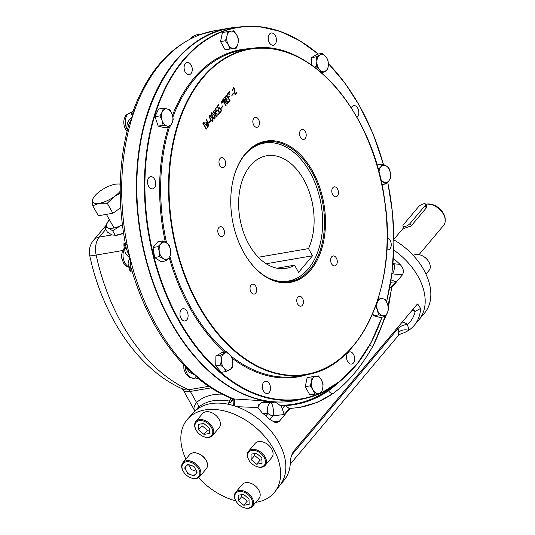 <?xml version="1.0" encoding="UTF-8"?>
<svg xmlns="http://www.w3.org/2000/svg" width="535" height="535" viewBox="0 0 535 535"><rect width="100%" height="100%" fill="white"/><g stroke="black" fill="none" stroke-linecap="round" stroke-linejoin="round"><path stroke-width="0.8" d="M122.395 225.001L120.596 225.73A16.739 6.119 -29.3 0 0 122.381 224.887M120.596 225.73L112.684 230.779L108.037 227.89A16.739 6.119 -29.3 0 0 120.596 225.73M114.978 235.494L123.545 233.253A16.739 6.119 -29.3 0 1 116.583 235.28L112.016 234.979L107.368 232.096L104.753 227.435L108.037 227.89A16.739 6.119 -29.3 0 1 108.525 220.922L108.525 220.928A16.739 6.119 -29.3 0 1 108.699 220.714A16.739 6.119 150.7 0 1 109.468 219.852M104.753 227.435L108.518 220.928M115.299 235.44L112.684 230.779M215.103 111.213C212.074 109.073 215.973 115.955 215.103 111.213M228.432 92.736L228.953 94.708M275.284 35.611A6.186 4.006 80.2 0 0 271.272 33.036A6.186 4.006 80.2 0 0 268.236 38.072A6.186 4.006 80.2 0 0 273.372 45.228A6.186 4.006 80.2 0 0 275.284 35.611M191.142 65.043A6.186 4.006 80.2 0 0 187.13 62.468A6.186 4.006 80.2 0 0 185.217 72.091A6.186 4.006 80.2 0 0 189.229 74.659A6.186 4.006 80.2 0 0 191.142 65.043M154.561 179.238A6.186 4.006 80.2 0 0 150.549 176.664A6.186 4.006 80.2 0 0 147.54 182.569A6.186 4.006 80.2 0 0 151.499 188.801A6.186 4.006 80.2 0 0 152.649 188.855A6.186 4.006 80.2 0 0 154.561 179.238M186.976 311.303A6.186 4.006 80.2 0 0 182.97 308.735A6.186 4.006 80.2 0 0 180.068 315.51A6.186 4.006 80.2 0 0 185.063 320.926A6.186 4.006 80.2 0 0 186.835 319.85A6.186 4.006 80.2 0 0 186.976 311.303M269.399 383.876A6.186 4.006 80.2 0 0 265.387 381.308A6.186 4.006 80.2 0 0 262.484 388.082A6.186 4.006 80.2 0 0 267.487 393.499A6.186 4.006 80.2 0 0 270.523 388.463A6.186 4.006 80.2 0 0 269.399 383.876M353.548 354.444A6.186 4.006 80.2 0 0 349.536 351.876A6.186 4.006 80.2 0 0 346.633 358.651A6.186 4.006 80.2 0 0 351.635 364.067A6.186 4.006 80.2 0 0 353.548 354.444M386.852 249.751A6.186 4.006 80.2 0 0 388.209 249.872A6.186 4.006 80.2 0 0 390.122 240.248A6.186 4.006 80.2 0 0 387.266 237.734A6.186 4.006 80.2 0 0 387.246 237.727M356.972 117.285A6.186 4.006 80.2 0 0 357.708 108.184A6.186 4.006 80.2 0 0 353.695 105.609A6.186 4.006 80.2 0 0 351.93 106.686A6.186 4.006 80.2 0 0 351.254 107.776M297.781 297.126A5.036 3.263 -99.8 0 1 299.219 296.25A5.036 3.263 -99.8 0 1 303.291 300.657A5.036 3.263 -99.8 0 1 300.924 306.174A5.036 3.263 -99.8 0 1 297.172 302.977A5.036 3.263 -99.8 0 1 297.781 297.126M251.055 285.021A5.036 3.263 -99.8 0 1 252.493 284.145A5.036 3.263 -99.8 0 1 256.559 288.552A5.036 3.263 -99.8 0 1 254.199 294.069A5.036 3.263 -99.8 0 1 250.44 290.873A5.036 3.263 -99.8 0 1 251.055 285.021M218.835 227.609A5.036 3.263 -99.8 0 1 220.273 226.74A5.036 3.263 -99.8 0 1 224.346 231.147A5.036 3.263 -99.8 0 1 221.985 236.657A5.036 3.263 -99.8 0 1 218.226 233.461A5.036 3.263 -99.8 0 1 218.835 227.609M220.005 158.527A5.036 3.263 -99.8 0 1 221.443 157.651A5.036 3.263 -99.8 0 1 225.509 162.058A5.036 3.263 -99.8 0 1 223.148 167.575A5.036 3.263 -99.8 0 1 219.39 164.379A5.036 3.263 -99.8 0 1 220.005 158.527M253.871 118.235A5.036 3.263 -99.8 0 1 255.309 117.359A5.036 3.263 -99.8 0 1 259.381 121.766A5.036 3.263 -99.8 0 1 257.014 127.276A5.036 3.263 -99.8 0 1 253.262 124.087A5.036 3.263 -99.8 0 1 253.871 118.235M300.596 130.333A5.036 3.263 -99.8 0 1 302.041 129.463A5.036 3.263 -99.8 0 1 306.107 133.87A5.036 3.263 -99.8 0 1 303.746 139.381A5.036 3.263 -99.8 0 1 299.988 136.184A5.036 3.263 -99.8 0 1 300.596 130.333M332.817 187.745A5.036 3.263 -99.8 0 1 334.255 186.869A5.036 3.263 -99.8 0 1 338.321 191.276A5.036 3.263 -99.8 0 1 335.96 196.793A5.036 3.263 -99.8 0 1 332.208 193.596A5.036 3.263 -99.8 0 1 332.817 187.745M331.647 256.833A5.036 3.263 -99.8 0 1 333.084 255.957A5.036 3.263 -99.8 0 1 337.157 260.364A5.036 3.263 -99.8 0 1 334.796 265.875A5.036 3.263 -99.8 0 1 331.038 262.685A5.036 3.263 -99.8 0 1 331.647 256.833M235.186 94.053L236.677 92.281L236.911 92.702L235.112 94.842L233.768 88.074L232.551 90.301L233.327 87.472L234.631 88.984L235.186 94.053M231.889 94.949L233.454 93.083L233.675 93.485L232.11 95.344L231.889 94.949M229.227 94.662L228.706 92.689L229.227 94.662M230.003 93.725L229.488 91.759L230.003 93.725M226.552 95.23L228.004 93.505L228.231 93.913L227.027 95.35L228.157 97.363L229.288 96.019L229.522 96.434L228.391 97.778L230.09 100.814L229.849 101.102L226.552 95.23M227.93 102.666L229.147 101.222L229.368 101.623L227.91 103.355L224.64 97.53L226.098 95.792L226.332 96.206L225.115 97.651L226.225 99.63L226.98 98.734L227.214 99.149L226.459 100.045L227.93 102.666M222.547 99.992C224.279 98.106 225.188 98.828 225.268 102.158L227.535 103.797L227.255 104.131L225.014 102.519L224.633 102.974L226.071 105.542L225.823 105.836L222.547 99.992M221.878 103.402L221.356 101.429L221.878 103.402M222.654 102.466L222.139 100.5L222.654 102.466M221.075 107.809L222.64 105.95L222.868 106.351L221.303 108.21L221.075 107.809M217.598 106.565L218.728 108.578C219.397 107.535 220.112 107.582 220.875 108.712C221.584 110.324 221.416 111.534 220.366 112.337L220.132 111.915C222.199 110.959 219.872 106.478 218.715 109.287L217.123 106.445L218.568 104.733L218.795 105.141L217.598 106.565M215.638 108.899L216.769 110.912C217.437 109.869 218.153 109.909 218.915 111.046C219.624 112.658 219.457 113.861 218.407 114.664L218.173 114.249C220.239 113.286 217.912 108.812 216.762 111.614L215.164 108.772L216.601 107.06L216.835 107.475L215.364 108.946L216.769 110.912M214.916 113.474C211.579 112.196 215.465 107.542 215.652 112.604L217.197 113.875L217.103 116.296L216.521 116.69L215.465 115.941L214.916 113.474M214.107 114.898C215.224 116.71 215.404 118.095 214.642 119.044C212.475 118.436 210.175 112.397 212.014 112.698L213.833 114.945C214.876 116.603 215.097 117.968 214.495 119.044M212.034 117.359C213.151 119.178 213.331 120.562 212.569 121.512C210.415 120.91 208.095 114.864 209.941 115.165L211.76 117.406C212.803 119.064 213.024 120.428 212.422 121.512M208.804 122.408L210.369 120.549L210.596 120.95L209.031 122.809L208.804 122.408M208.262 124.916L206.51 119.071L208.984 125.892L206.49 123.384L207.888 127.21L203.561 122.582L203.808 122.274L207.152 126.193L205.895 122.782L206.196 122.421L207.747 124.294M202.912 123.378L203.153 123.09L206.423 128.922L206.182 129.209L202.912 123.378M243.799 252.594A71.677 46.451 -99.8 0 1 232.772 181.378A71.677 46.451 -99.8 0 1 298.65 152.977A71.677 46.451 -99.8 0 1 317.121 260.311A71.677 46.451 -99.8 0 1 245.538 255.556A71.677 46.451 -99.8 0 1 243.799 252.594M232.732 181.579A70.948 45.983 -99.8 0 1 265.541 141.935A70.948 45.983 -99.8 0 1 311.544 171.441A70.948 45.983 -99.8 0 1 289.602 281.778A70.948 45.983 -99.8 0 1 245.431 255.382M144.216 125.631A188.674 122.288 80.2 0 0 180.703 337.699M206.242 119.118L208.516 126.166M203.541 122.321L207.152 126.193M205.922 122.468L207.988 124.963M206.731 124.04L206.216 123.431L207.399 127.504M210.095 120.596L210.322 120.997L208.757 122.856M211.786 117.653L210.008 115.687C209.673 117.78 210.482 119.546 212.442 120.984C212.897 120.188 212.676 119.078 211.786 117.653M209.88 115.747L209.733 115.734C209.399 117.827 210.208 119.593 212.168 121.03L212.295 120.977M209.814 115.206L211.76 117.406M213.86 115.186L212.081 113.226C211.746 115.319 212.555 117.078 214.515 118.523C214.97 117.727 214.749 116.617 213.86 115.186M211.954 113.28L211.806 113.273C211.472 115.366 212.281 117.132 214.241 118.569L214.368 118.509M211.88 112.745L213.833 114.945M217.197 113.875L217.096 115.888L216.381 116.697M215.605 113.112L214.91 114.343L215.251 115.453L216.347 116.128M214.187 110.651L213.559 111.594L213.833 112.444L214.782 113.005M214.067 110.156L215.057 110.992L215.378 112.651L216.922 113.922M218.915 111.046L218.648 111.093C219.35 112.704 219.183 113.908 218.133 114.711M217.531 110.183L218.648 111.093M216.334 107.107L216.561 107.522L215.364 108.946M217.625 110.732L216.668 111.454M220.875 108.712L220.607 108.759C221.309 110.37 221.142 111.581 220.092 112.383M218.293 104.78L218.521 105.188L217.324 106.612L218.634 108.411M219.484 107.856L220.607 108.759M219.584 108.398L218.621 109.12M222.366 105.997L222.593 106.398L221.029 108.257M224.82 99.978C224.138 99.075 223.543 99.122 223.021 100.112L224.399 102.553L224.82 99.978M224.633 102.974L225.556 105.883M223.021 100.112L224.399 102.553M223.737 99.329L222.754 100.159M223.69 98.801L224.787 99.731L225.001 102.205L227.261 103.843L226.987 104.178M224.887 102.666L224.359 103.021M229.368 101.623L227.636 103.402M227.214 99.149L226.185 100.092L227.836 102.499M228.873 101.269L229.094 101.67M226.706 98.781L226.94 99.196M225.823 95.839L226.058 96.253L224.847 97.698L226.131 99.463M227.027 95.35L228.157 97.363M228.391 97.778L229.575 101.148M227.729 93.551L227.963 93.959L226.753 95.397M229.013 96.066L229.248 96.481L228.117 97.825M233.18 93.13L233.407 93.531L231.842 95.39M236.911 92.702L234.838 94.889M234.631 88.984L235.159 93.812M233.193 87.506L234.357 89.031M236.403 92.328L236.637 92.749M233.327 88.021L232.277 90.348M216.835 113.875C212.957 111.033 217.758 119.887 216.835 113.875M428.502 261.347A10.185 6.808 -140 0 0 428.415 261.2A10.185 6.808 -140 0 0 421.54 255.422A10.185 6.808 -140 0 0 421.386 255.362M425.94 274.134L429.057 270.429A10.914 7.289 -140 0 0 428.595 261.488A10.914 7.289 -140 0 0 421.226 255.302A10.914 7.289 -140 0 0 413.308 255.503M183.278 471.402A10.185 6.808 -140 0 0 183.559 471.87A10.185 6.808 -140 0 0 190.433 477.648A10.185 6.808 -140 0 0 199.776 472.097A10.185 6.808 -140 0 0 187.899 461.718A10.185 6.808 -140 0 0 183.278 471.402M190.587 477.708A10.914 7.289 -140 0 0 190.748 477.775A10.914 7.289 -140 0 0 199.629 476.692A10.914 7.289 -140 0 0 195.964 464.092A10.914 7.289 -140 0 0 182.916 462.648A10.914 7.289 -140 0 0 183.077 471.081A10.914 7.289 -140 0 0 183.378 471.582A10.914 7.289 -140 0 0 183.472 471.73M188.728 464.888L191.39 469.636L196.405 471.315M193.938 466.386L187.671 464.286L184.655 467.985L187.905 473.783L194.178 475.882L197.194 472.184L193.938 466.386M199.629 476.692L206.249 468.82A10.914 7.289 -140 0 0 206.082 460.388A10.914 7.289 -140 0 0 189.537 454.77L182.916 462.648M208.51 437.202A10.185 6.808 40 0 1 203.38 436.493A10.185 6.808 40 0 1 196.505 430.715A10.185 6.808 40 0 1 198.94 420.717A10.185 6.808 40 0 1 211.425 427.458A10.185 6.808 40 0 1 208.51 437.202M196.419 430.575A10.914 7.289 40 0 1 196.325 430.428A10.914 7.289 40 0 1 195.863 421.493A10.914 7.289 40 0 1 208.911 422.938A10.914 7.289 40 0 1 212.576 435.537A10.914 7.289 40 0 1 209.192 437.376A10.914 7.289 40 0 1 203.695 436.62A10.914 7.289 40 0 1 203.534 436.553M209.279 429.959L207.493 430.267L201.996 425.706L201.949 423.76M203.735 423.452L209.232 428.007L209.366 433.49L204.009 434.413L198.512 429.852L198.371 424.369L203.735 423.452M201.996 425.706L198.512 429.852M207.493 430.267L204.009 434.413M195.863 421.493L202.484 413.615A10.914 7.289 40 0 1 205.868 411.783A10.914 7.289 40 0 1 217.498 417.026A10.914 7.289 40 0 1 219.196 427.666L212.576 435.537M261.167 467.002A10.185 6.808 40 0 1 256.031 466.293A10.185 6.808 40 0 1 249.156 460.515A10.185 6.808 40 0 1 251.597 450.517A10.185 6.808 40 0 1 264.083 457.258A10.185 6.808 40 0 1 261.167 467.002M249.069 460.374A10.914 7.289 40 0 1 248.982 460.227A10.914 7.289 40 0 1 248.514 451.293A10.914 7.289 40 0 1 261.561 452.73A10.914 7.289 40 0 1 265.226 465.336A10.914 7.289 40 0 1 261.842 467.175A10.914 7.289 40 0 1 256.345 466.42A10.914 7.289 40 0 1 256.185 466.353M261.936 459.759L260.144 460.067L254.647 455.506L254.6 453.553M256.385 453.245L261.882 457.806L262.023 463.29L256.66 464.213L251.162 459.652L251.029 454.168L256.385 453.245M254.647 455.506L251.162 459.652M260.144 460.067L256.66 464.213M248.514 451.293L255.135 443.415A10.914 7.289 40 0 1 258.519 441.582A10.914 7.289 40 0 1 270.155 446.825A10.914 7.289 40 0 1 271.847 457.465L265.226 465.336M248.287 508.076A10.185 6.808 40 0 1 243.151 507.367A10.185 6.808 40 0 1 236.276 501.589A10.185 6.808 40 0 1 238.717 491.591A10.185 6.808 40 0 1 251.203 498.332A10.185 6.808 40 0 1 248.287 508.076M236.189 501.449A10.914 7.289 40 0 1 236.095 501.302A10.914 7.289 40 0 1 235.634 492.367A10.914 7.289 40 0 1 248.681 493.812A10.914 7.289 40 0 1 252.346 506.411A10.914 7.289 40 0 1 248.962 508.25A10.914 7.289 40 0 1 243.465 507.494A10.914 7.289 40 0 1 243.305 507.434M249.056 500.834L247.264 501.141L241.766 496.58L241.72 494.634M243.505 494.327L249.002 498.881L249.143 504.365L243.779 505.287L238.282 500.727L238.149 495.243L243.505 494.327M241.766 496.58L238.282 500.727M247.264 501.141L243.779 505.287M235.634 492.367L242.255 484.489A10.914 7.289 40 0 1 245.639 482.657A10.914 7.289 40 0 1 257.275 487.9A10.914 7.289 40 0 1 258.967 498.54L252.346 506.411M182.983 462.568A10.914 7.289 40 0 1 196.031 464.012A10.914 7.289 40 0 1 199.695 476.618L206.316 468.74A10.914 7.289 40 0 0 204.617 458.1A10.914 7.289 40 0 0 192.988 452.857A10.914 7.289 40 0 0 189.604 454.69L182.983 462.568M192.533 465.918L194.673 467.69M186.929 465.203L189.216 464.808M185.598 469.663L185.531 466.915M189.858 474.438L186.896 471.977M195.048 474.812L192.366 475.274M196.392 470.76L196.452 473.094M425.546 204.129A4.367 1.598 150.7 0 1 425.017 205.701L410.031 223.53A4.367 1.598 150.7 0 1 406.052 226.185A4.367 1.598 150.7 0 1 402.949 226.231A4.367 1.598 150.7 0 1 403.477 224.653L418.464 206.831A4.367 1.598 150.7 0 1 422.443 204.176A4.367 1.598 150.7 0 1 425.546 204.129L426.662 206.122L426.281 207.961L411.127 225.991L403.892 228.425L403.945 228.004M419.052 254.64L443.602 225.422A14.552 9.724 -140 0 0 445.234 220.213L445.194 219.143A13.716 9.162 -140 0 0 443.455 213.458A13.716 9.162 -140 0 0 427.238 204.049L426.181 204.196A14.552 9.724 -140 0 0 425.633 204.283M445.234 220.213A14.552 9.724 -140 0 0 443.388 214.181A14.552 9.724 -140 0 0 426.181 204.196M402.119 322.17A7.276 5.377 49.9 0 1 407.342 324.584A20.009 13.368 -140 0 1 408.593 330.342A7.276 4.661 -1.4 0 0 398.722 332.349L398.481 335.378L400.768 333.88A56.396 37.671 -140 0 0 408.593 330.342A56.396 37.671 -140 0 0 414.311 325.307L418.838 319.917A56.396 37.671 -140 0 0 393.78 250.106A56.396 37.671 40 0 1 418.838 319.917L424.482 313.202A56.396 37.671 -140 0 0 393.934 239.894M379.014 172.437A8.734 5.658 -99.8 0 1 380.806 166.786A8.734 5.658 -99.8 0 1 386.417 166.024L389.025 168.231L390.389 173.106L390.59 178.188L388.758 180.957A8.734 5.658 -99.8 0 1 383.154 181.726A8.734 5.658 -99.8 0 1 380.599 178.844M378.198 169.408L380.806 166.786L382.632 164.011L386.417 166.024A8.734 5.658 -99.8 0 1 390.389 173.106A8.734 5.658 80.2 0 1 388.758 180.957L385.762 183.933L380.98 180.482M385.762 183.933L381.876 184.602M382.632 164.011L377.757 164.854L377.121 165.609M376.56 303.572L378.76 297.861L382.672 298.624A8.734 5.658 -99.8 0 1 387.601 304.181L388.604 308.976L387.454 312.707L385.133 316.64L382.385 315.677A8.734 5.658 -99.8 0 1 377.463 310.119A8.734 5.658 -99.8 0 1 377.61 301.593A8.734 5.658 -99.8 0 1 382.672 298.624L385.421 299.587L387.601 304.181A8.734 5.658 -99.8 0 1 387.454 312.707A8.734 5.658 80.2 0 1 382.385 315.677L378.472 314.914L377.463 310.119L375.644 306.147M385.133 316.64L380.258 317.482L373.597 315.757L372.795 313.396M378.472 314.914L373.597 315.757M378.76 297.861L378.412 297.915M321.374 379.904A8.734 5.658 -99.8 0 1 322.732 388.53L321.201 393.165L314.727 394.048L313.015 389.854A8.734 5.658 -99.8 0 1 311.664 381.228A8.734 5.658 -99.8 0 1 315.844 376.259A8.734 5.658 -99.8 0 1 321.374 379.904L323.087 384.097L322.732 388.53A8.734 5.658 -99.8 0 1 318.552 393.506A8.734 5.658 80.2 0 1 313.015 389.854L310.133 385.862L311.664 381.228L312.019 376.8L318.492 375.918L321.374 379.904M321.201 393.165L309.852 394.89L305.258 386.705L307.143 377.636L312.019 376.8M314.727 394.048L309.852 394.89M310.133 385.862L305.258 386.705M167.007 126.033A8.734 5.658 -99.8 0 1 162.085 120.475L159.905 115.881L162.225 111.949L163.382 108.217L167.294 108.98A8.734 5.658 -99.8 0 1 172.223 114.537A8.734 5.658 -99.8 0 1 172.076 123.063A8.734 5.658 -99.8 0 1 167.007 126.033L163.095 125.27L162.085 120.475A8.734 5.658 -99.8 0 1 162.225 111.949A8.734 5.658 80.2 0 1 167.294 108.98L170.043 109.942L172.223 114.537L173.226 119.332L172.076 123.063L169.755 126.996L167.007 126.033M159.905 115.881L155.03 116.724L158.507 109.053L163.382 108.217M169.755 126.996L164.88 127.838L158.22 126.113L155.03 116.724M163.095 125.27L158.22 126.113M228.305 44.746A8.734 5.658 -99.8 0 1 226.954 36.126L227.308 31.692L231.133 31.15L233.788 30.809L236.671 34.802A8.734 5.658 -99.8 0 1 238.022 43.429A8.734 5.658 -99.8 0 1 233.842 48.397A8.734 5.658 -99.8 0 1 228.305 44.746L225.422 40.76L226.954 36.126A8.734 5.658 -99.8 0 1 231.133 31.15A8.734 5.658 80.2 0 1 236.671 34.802L238.383 38.995L238.022 43.429L236.497 48.056L230.017 48.939L228.305 44.746M227.308 31.692L222.433 32.528L220.547 41.596L225.422 40.76M236.497 48.056L225.141 49.782L220.547 41.596M230.017 48.939L225.141 49.782M321.876 73.061L319.622 69.764L316.198 66.654L316.867 61.625A8.734 5.658 -99.8 0 1 319.876 54.991L322.217 53.373L325.641 56.483L327.901 59.793L328.403 64.615A8.734 5.658 -99.8 0 1 325.394 71.255A8.734 5.658 -99.8 0 1 319.622 69.764A8.734 5.658 -99.8 0 1 316.867 61.625L316.359 56.804L319.876 54.991A8.734 5.658 -99.8 0 1 325.641 56.483A8.734 5.658 80.2 0 1 328.403 64.615L327.734 69.644L321.889 73.068M322.217 53.373L317.335 54.216L311.484 57.646L316.359 56.804M316.198 66.654L314.346 66.975M311.363 64.822L311.484 57.646M168.879 257.87A8.734 5.658 -99.8 0 1 163.269 258.632L159.49 256.626L159.29 251.55L157.925 246.668L160.921 243.692A8.734 5.658 -99.8 0 1 166.532 242.93A8.734 5.658 -99.8 0 1 170.511 250.019A8.734 5.658 -99.8 0 1 168.879 257.87L165.877 260.846L163.269 258.632A8.734 5.658 -99.8 0 1 159.29 251.55A8.734 5.658 80.2 0 1 160.921 243.692L162.754 240.924L166.532 242.93L169.14 245.137L170.511 250.019L170.705 255.101L168.879 257.87M159.49 256.626L154.608 257.469L153.05 247.504L157.879 241.766L162.754 240.924M157.925 246.668L153.05 247.504M165.877 260.846L161.002 261.682L154.608 257.469M232.819 363.024A8.734 5.658 -99.8 0 1 229.809 369.665L226.298 371.484L224.038 368.174L220.614 365.064L221.283 360.042A8.734 5.658 -99.8 0 1 224.292 353.401A8.734 5.658 -99.8 0 1 230.057 354.892A8.734 5.658 -99.8 0 1 232.819 363.024L232.15 368.053L229.809 369.665A8.734 5.658 -99.8 0 1 224.038 368.174A8.734 5.658 80.2 0 1 221.283 360.042L220.781 355.213L226.633 351.783L230.057 354.892L232.317 358.203L232.819 363.024M226.298 371.484L221.423 372.32L215.739 365.9L215.906 356.056L221.757 352.625L226.633 351.783M220.614 365.064L215.739 365.9M220.781 355.213L215.906 356.056M120.208 191.209A16.739 6.119 150.7 0 1 114.209 196.646A16.739 6.119 150.7 0 1 99.323 203.287A16.739 6.119 150.7 0 1 92.455 200.391L93.431 197.555L94.608 196.118A16.739 6.119 150.7 0 1 100.466 190.855A16.739 6.119 -29.3 0 1 115.353 184.214A16.739 6.119 150.7 0 1 115.995 184.114A16.739 6.119 150.7 0 1 120.268 184.301M120.221 193.349L114.209 196.646L107.254 203.246L99.323 203.287L92.756 205.748L92.455 200.391A16.739 6.119 150.7 0 1 94.608 196.118M115.995 184.114L120.275 183.933M107.254 203.246L112.872 213.258L98.366 215.752L92.756 205.748M120.763 207.68L112.872 213.258M185.872 459.13A56.83 37.958 40 0 1 188.012 418.617L193.891 412.258A56.422 37.691 40 0 1 260.552 420.597A56.422 37.691 40 0 1 280.233 484.824L274.97 491.712A56.83 37.958 40 0 1 255.777 502.338M188.012 418.617A56.83 37.958 40 0 1 204.845 409.95A56.83 37.958 40 0 1 264.832 436.593A56.83 37.958 40 0 1 274.97 491.712M235.861 500.9A56.83 37.958 40 0 1 198.498 477.681M312.52 255.777L308.501 248.608A57.125 37.022 80.2 0 0 306.675 185.391A57.125 37.022 80.2 0 0 266.684 155.772A57.125 37.022 80.2 0 0 239.887 218.34A57.125 37.022 80.2 0 0 286.058 268.363A57.125 37.022 80.2 0 0 294.564 265.186L298.584 272.362L312.52 255.777L266.189 263.748M265.206 276.234A70.025 45.381 80.2 0 0 298.129 277.498A70.025 45.381 80.2 0 0 308.267 268.898A70.025 45.381 80.2 0 0 319.081 195.121A70.025 45.381 80.2 0 0 275.01 143.119A70.025 45.381 80.2 0 0 244.401 155.324M275.01 143.119L272.395 142.658A70.948 45.983 80.2 0 0 263.655 142.323M287.696 282.045A70.948 45.983 80.2 0 0 295.828 278.809L298.129 277.498M308.501 248.608L258.305 257.248M294.564 265.186L276.983 268.216M299.259 407.483A196.472 127.337 80.2 0 0 333.091 393.486L317.489 402.28L299.647 407.416L289.194 408.579L285.717 405.577L284.807 405.624A192.834 124.976 -99.8 0 1 281.243 405.704L280.634 405.777M280.714 405.771L275.371 402.113A189.196 122.622 -99.8 0 1 267.152 401.25L263.28 401.912M342.547 379.221L328.604 390.717A192.834 124.976 80.2 0 1 295.026 404.52A192.834 124.976 80.2 0 1 285.717 405.577M289.91 408.606L279.049 421.627L275.779 422.844L269.7 419.413A56.396 37.671 40 0 0 262.143 412.866L257.77 407.536L260.338 403.203L266.417 401.217L265.059 400.896A189.196 122.622 -99.8 0 1 137.729 213.819A189.196 122.622 -99.8 0 1 229.375 28.174A189.196 122.622 -99.8 0 1 237.68 27.191M266.417 401.217A7.276 4.715 -99.8 0 1 267.152 401.25M281.243 405.704L284.179 414.551L289.194 408.579M369.545 345.429A4.367 2.514 27 0 0 372.942 346.065C361.165 366.91 347.877 382.719 333.091 393.486A4.367 3.19 55.7 0 1 328.604 390.717M390.67 282.266L395.753 281.805L390.737 287.776L391.446 287.91L391.319 289.743L388.41 307.464M390.737 287.776L389.727 287.636M384.779 316.7A196.472 127.337 80.2 0 1 372.942 346.065L386.444 314.627M185.204 366.475L189.316 372.306L195.997 375.51A189.196 122.622 -99.8 0 1 130.045 257.977A189.196 122.622 -99.8 0 1 132.433 116.543A189.196 122.622 -99.8 0 1 201.769 34.053A189.196 122.622 -99.8 0 1 214.635 30.716L200.351 34.514C170.056 46.298 147.667 71.75 133.182 110.872L132.433 116.543L131.142 112.624L130.62 112.718A10.914 7.075 80.2 0 0 127.19 129.584C126.18 124.615 127.925 120.261 132.433 116.543L128.774 124.648C118.208 163.61 117.426 205.045 126.42 248.976L130.045 257.977C127.524 262.417 127.497 265.554 129.958 267.386A4.367 3.183 105.5 0 1 130.961 267.42M185.17 366.435A10.914 7.075 80.2 0 0 194.225 378.258L195.75 377.998L195.997 375.51L189.778 371.002M130.159 267.44L130.072 271.305L131.837 269.506M126.273 244.462L123.926 243.626A18.19 11.79 80.2 0 0 124.207 248.273M125.685 248.441L123.926 243.626L125.297 243.392M195.75 377.998L198.532 378.733L195.997 375.51A189.196 122.622 -99.8 0 0 233.902 398.896L234.33 399.056A4.367 0.415 -87.6 0 1 234.283 405.731L229.829 404.554M189.831 371.056C162.907 344.894 143.246 310.22 130.848 267.032L130.045 257.977C125.651 254.78 124.033 251.443 125.19 247.966A4.367 2.896 -140.7 0 0 126.133 247.598M127.47 129.544A4.367 1.565 -28.8 0 0 127.19 129.584A10.914 7.075 -99.8 0 0 127.25 129.691A10.914 7.075 -99.8 0 0 127.377 129.911M198.532 378.733C209.238 387.474 220.387 394.068 231.969 398.521L233.527 398.929A4.367 3.11 -69.5 0 0 233.902 398.896M201.769 34.053L202.243 33.852M257.77 407.536L236.731 406.687M235.761 406.326L234.283 405.731M233.4 405.363A4.367 0.909 -83.4 0 0 233.527 398.929L265.059 400.896M228.846 404.386L228.712 402.888L229.354 401.089A4.367 3.317 24.6 0 0 232.384 399.759M231.989 398.535L232.371 399.979A4.367 3.504 7.8 0 1 232.371 399.986A4.367 3.504 7.8 0 1 228.712 402.888M230.679 398.02A4.367 2.1 -79.4 0 1 229.354 401.089A56.396 37.671 40 0 0 197.676 408.038L193.884 412.264M194.74 411.576L194.7 410.699A4.367 4.26 166.2 0 0 194.205 409.516C193.53 407.79 194.325 405.476 196.586 402.567A4.367 3.237 -133 0 1 197.676 408.038M194.7 410.699A4.367 4.26 166.2 0 1 194.707 410.733L183.191 389.982A18.19 6.654 150.7 0 0 190.346 391.439L196.586 402.567A60.763 40.586 40 0 1 222.058 394.141M194.205 409.516L194.439 410.024M261.816 402.454L270.703 402.614A7.276 3.738 -89.7 0 0 267.928 413.435L263.233 413.722M275.371 402.113L270.703 402.614A7.276 2.127 -96 0 1 273.084 407.991A7.276 2.127 -96 0 1 272.977 415.775L284.179 414.551M257.99 408.031A7.276 2.728 92.1 0 1 258.913 404.259M393.359 258.539A56.396 37.671 -140 0 1 400.006 264.377C403.43 267.981 404.226 271.486 402.394 274.883L392.262 273.86A7.276 3.865 95.8 0 0 393.961 263.762L392.851 264.999M412.793 309.477A7.276 5.243 -118.9 0 1 415.153 311.45A50.939 34.026 -140 0 1 407.342 324.584A7.276 3.404 -21.6 0 0 397.926 328.684L291.582 455.211M280.226 484.837L283.998 480.343A56.396 37.671 40 0 0 290.291 463.477C290.217 459.431 291.247 455.452 293.381 451.547L416.725 304.796L417.695 303.96L420.604 308.441L415.153 311.45A7.276 5.116 12.6 0 0 411.97 310.454M402.394 274.883L391.446 287.91M414.311 325.307A56.396 37.671 -140 0 0 420.604 308.441M318.265 54.055L299.54 40.546L280.046 31.371L260.271 26.75L240.717 26.817L233.287 27.746A189.042 122.522 80.2 0 0 142.042 134.947A189.042 122.522 80.2 0 0 171.227 322.271A189.042 122.522 80.2 0 0 297.38 400.187L304.683 398.582A188.701 122.301 -99.8 0 1 178.764 320.813A188.701 122.301 -99.8 0 1 149.633 133.824A188.701 122.301 -99.8 0 1 240.717 26.817A188.701 122.301 -99.8 0 1 318.185 54.068M328.396 63.652A188.701 122.301 -99.8 0 1 359.473 105.816A188.701 122.301 -99.8 0 1 360.262 107.234M390.476 282.821A188.701 122.301 -99.8 0 1 386.544 301.653A188.333 122.06 80.2 0 0 387.681 182.141M381.936 317.195A188.701 122.301 -99.8 0 1 321.281 392.978L340.22 381.147L356.985 364.201L371.063 342.654L382.03 317.175M320.679 393.258A188.701 122.301 -99.8 0 1 304.683 398.582L320.699 393.252M382.485 281.811A165.362 107.174 -99.8 0 1 305.886 374.781A165.362 107.174 -99.8 0 1 198.666 306.013A165.362 107.174 -99.8 0 1 249.805 48.846A165.362 107.174 -99.8 0 1 353.067 110.865M231.02 356.089A165.362 107.174 80.2 0 0 297.968 376.138L305.886 374.781C361.192 367.338 398.221 285.262 384.692 200.558C373.363 110.471 307.638 36.393 249.805 48.846L241.887 50.203A165.362 107.174 80.2 0 0 172.892 117.045M169.468 127.049A165.362 107.174 80.2 0 0 166.579 242.964M169.943 256.446A165.362 107.174 80.2 0 0 225.971 351.896M383.354 164.345A188.333 122.06 80.2 0 0 359.56 105.977A188.333 122.06 80.2 0 0 328.396 63.745M318.071 54.088A188.333 122.06 80.2 0 0 144.918 186.795A188.333 122.06 80.2 0 0 319.495 393.459M321.448 392.59A188.333 122.06 80.2 0 0 381.896 317.201M251.383 48.591A166.091 107.649 80.2 0 0 172.464 115.299M168.331 127.243A166.091 107.649 80.2 0 0 165.368 242.228M169.174 257.509A166.091 107.649 80.2 0 0 224.687 352.124M232.357 358.396A166.091 107.649 80.2 0 0 307.464 374.487M199.114 305.759A165.001 106.94 -99.8 0 1 252.533 48.785A165.001 106.94 -99.8 0 1 382.706 280.748A165.001 106.94 -99.8 0 1 199.114 305.759M426.281 207.961L425.017 205.701M411.301 225.783L410.031 223.53M339.966 381.355A192.834 124.976 -99.8 0 1 294.812 404.56M332.061 387.052A192.252 124.601 -99.8 0 1 279.792 405.269M284.807 405.624L282.192 408.733M387.962 305.365A196.472 127.337 80.2 0 0 391.319 289.743M131.001 267.567A10.914 7.075 -99.8 0 1 129.958 267.386A10.914 7.075 80.2 0 1 123.491 259.107A10.914 7.075 80.2 0 1 125.19 247.966A10.914 7.075 -99.8 0 1 126.033 247.11M131.984 270.971L130.072 271.305A174.276 112.952 80.2 0 1 128.895 267.339M122.675 250.514L96.16 255.075A18.19 11.79 -99.8 0 1 99.256 237.099L111.889 234.925M208.744 386.33L188.668 389.781A174.276 112.952 -99.8 0 1 96.16 255.075A18.19 0.943 -12.3 0 1 89.766 255.737C102.807 316.78 138.685 370.1 183.104 389.179A18.19 12.74 113.6 0 0 188.668 389.781A4.367 2.829 -99.8 0 1 190.346 391.439L211.091 387.868M190.687 38.727L191.904 37.149L195.957 34.982A10.914 7.075 80.2 0 0 192.025 38.059M265.862 415.896L267.928 413.435A7.276 4.862 40 0 0 272.977 415.775L269.821 419.534M279.049 421.627L271.359 420.851M391.821 274.381L392.262 273.86A7.276 4.862 40 0 1 391.894 273.806M400.006 264.377L393.961 263.762A50.939 34.026 -140 0 0 393.031 262.973M398.722 332.349A12.733 8.506 -140 0 0 397.926 328.684A7.276 4.862 40 0 1 397.585 327.567M395.753 281.805L391.052 279.845M89.766 255.737A18.19 18.19 0 0 1 93.612 240.161A18.19 12.151 40 0 1 99.256 237.099L105.803 229.308M328.39 63.545L344.941 83.072L359.607 105.85L373.096 133.924L383.461 164.392M387.755 182.06L392.516 212.803L393.92 243.552L391.934 273.485L386.611 301.78M233.287 27.746C166.559 33.357 121.806 133.636 140.738 234.671C151.679 301.72 187.972 362.904 231.729 387.949C240.449 393.064 249.297 396.803 258.285 399.163C271.579 402.628 284.613 402.969 297.38 400.187M393.927 239.292L403.731 227.629M404.279 228.599L402.949 226.231M114.008 227.943L106.391 214.374M183.766 364.977L183.893 369.003L185.685 373.805L189.651 377.556L194.225 378.258M125.979 246.862L124.153 248.334L122.468 250.968L121.539 255.315L121.733 258.178L123.572 263.12L126.146 265.969L127.551 266.831L131.008 267.607M127.002 131.409L125.531 129.343C123.177 124.294 123.204 119.873 125.598 116.075C125.558 115.259 127.23 114.142 130.62 112.718M133.175 110.879L131.142 112.631M201.615 34.013L195.957 34.982M232.371 399.979L232.591 399.391M229.375 28.174L214.635 30.716M398.481 335.378L290.251 464.153M182.281 388.704L183.191 389.982M93.612 240.161L105.255 226.312"/></g></svg>
